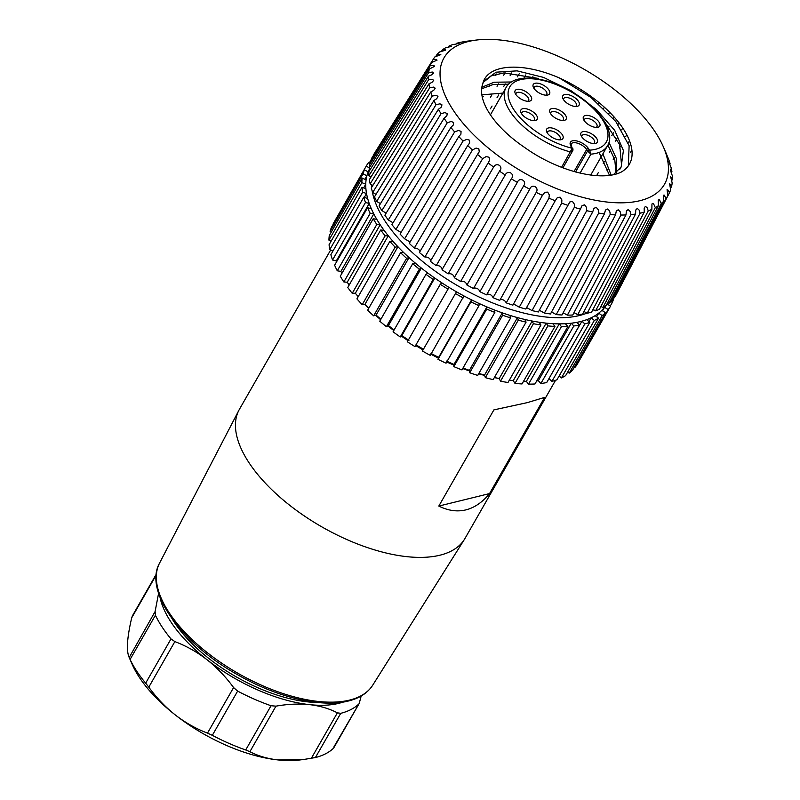 <?xml version="1.0" encoding="UTF-8"?>
<svg xmlns="http://www.w3.org/2000/svg" width="800" height="800" viewBox="0 0 800 800"><rect width="100%" height="100%" fill="white"/><g stroke="black" fill="none" stroke-linecap="round" stroke-linejoin="round"><path stroke-width="1.2" d="M559.26 77.92A86.64 40.77 -150.2 0 1 629.42 164.16A86.64 40.77 -150.2 0 1 621.16 172.11C601.22 182.11 557.92 171.38 524.78 147.56A80.87 38.05 29.8 0 1 482.79 83.65C487.33 63.93 522.14 61.71 559.26 77.92L591.01 97.49L615.78 121.49L629.13 145.73L628.33 165.85M607.46 202.09A127.07 59.8 29.8 0 0 663.36 146.84A127.07 59.8 29.8 0 0 476.81 40A127.07 59.8 29.8 0 0 460.95 120.71A127.07 59.8 29.8 0 0 607.46 202.09M613.46 174.63L621.16 166.96L623.41 150.53L614.75 130.45L596.45 109.53L571.43 90.97L543.52 77.4L517.08 70.86L496.13 72.18L483.99 81.05L482.79 83.65M483.36 82.27L491.39 75.82L503.98 72.9L538.52 78.46M603.87 120.64L619.68 144.6L621.55 165.29M616.73 173.35L616.55 158.97L608.96 142.33M511.47 81.99L494.09 82.21L481.84 87.28M481.65 88.8L493.11 84.51L508.69 84.18M607.88 145.08L614.79 159.79L615.99 172.88M611.12 175.07L602.9 153.8M504.31 92.97L481.86 94.84M599.06 152.44L609.48 175.31M476.81 40L467.73 41.11A135.74 63.88 29.8 0 0 465.31 41.44L460.79 42.27A135.74 63.88 29.8 0 0 456.64 43.3C462.33 42.43 457.34 44.05 452.63 44.6A135.74 63.88 29.8 0 0 449 46.08L451.58 46.37L445.54 47.84A135.74 63.88 29.8 0 0 442.47 49.76L445.44 49.57L445.54 50.18L439.61 51.96A135.74 63.88 29.8 0 0 437.13 54.3L440.83 54.61L434.89 56.91A135.74 63.88 29.8 0 0 433.25 59.28A135.74 63.88 29.8 0 0 433.03 59.64L436.39 59.37L437.05 60.14L431.43 62.64A135.74 63.88 29.8 0 0 430.21 65.72L433.74 65.39L434.62 66.31L429.28 69.08A135.74 63.88 29.8 0 0 428.71 72.49L432.38 72.06L433.51 73.05L431.52 74.91L428.46 76.16A135.74 63.88 29.8 0 0 428.54 79.86L432.32 79.33L433.71 80.37L431.96 82.4L428.97 83.81A135.74 63.88 29.8 0 0 429.71 87.75L433.57 87.1L435.2 88.17L433.7 90.37L430.81 91.93A135.74 63.88 29.8 0 0 432.2 96.08L436.12 95.29L437.97 96.37L436.74 98.73L433.96 100.45A135.74 63.88 29.8 0 0 435.99 104.76L439.94 103.82L441.99 104.89L441.03 107.38L438.39 109.27A135.74 63.88 29.8 0 0 441.03 113.69L444.97 112.58L447.22 113.63L446.87 115.75L444.05 118.29A135.74 63.88 29.8 0 0 447.27 122.78L451.18 121.48L453.59 122.49L453.27 125.07L450.87 127.42A135.74 63.88 29.8 0 0 454.64 131.92L458.49 130.43L461.05 131.37L460.91 134.19L458.79 136.55A135.74 63.88 29.8 0 0 463.06 141.01L466.81 139.33L469.5 140.19L469.63 143.08L467.71 145.58A135.74 63.88 29.8 0 0 472.43 149.96L476.07 148.08L478.85 148.83L479.25 151.78L477.53 154.41A135.74 63.88 29.8 0 0 482.67 158.66L486.16 156.58L489.01 157.22L489.65 160.19L488.15 162.96A135.74 63.88 29.8 0 0 493.64 167.03C496.7 161.65 503.99 166.73 499.46 171.12A135.74 63.88 29.8 0 0 505.24 174.96C507.87 169.35 515.5 174.12 511.32 178.8A135.74 63.88 29.8 0 0 517.33 182.38C519.53 176.57 527.41 180.97 523.62 185.92A135.74 63.88 29.8 0 0 529.78 189.2C531.55 183.21 539.59 187.19 536.2 192.41A135.74 63.88 29.8 0 0 542.46 195.34L544.89 192.28L547.71 192.14L549.33 194.97L548.95 198.18A135.74 63.88 29.8 0 0 555.23 200.75L557.4 197.51L560.13 197.19L561.88 199.93L561.7 203.19A135.74 63.88 29.8 0 0 567.95 205.35L569.84 201.95L572.45 201.45L574.31 204.09L574.34 207.37A135.74 63.88 29.8 0 0 580.47 209.1L582.09 205.56L584.56 204.86L586.49 207.38L586.71 210.67A135.74 63.88 29.8 0 0 592.66 211.97L594 208.29L596.31 207.4L598.29 209.78L598.69 213.07A135.74 63.88 29.8 0 0 604.4 213.91L605.44 210.11L607.36 209C609.3 209.96 610.23 211.8 610.14 214.53L556.23 314.59L551.56 311.99M556.23 314.59A140.07 65.92 -150.2 0 0 561.98 314.99L615.54 214.9A135.74 63.88 -150.2 0 1 610.14 214.53M615.54 214.9L616.3 211.01L618.23 209.76L620.22 211.82L620.93 215.04L567.37 315.13L563.16 312.78M567.37 315.13A140.07 65.92 -150.2 0 0 572.73 315.02L625.96 214.94A135.74 63.88 -150.2 0 1 620.93 215.04M625.96 214.94L626.45 210.97L628.16 209.54L630.11 211.43L630.95 214.6L577.72 314.67L574.01 312.61M577.72 314.67A140.07 65.92 -150.2 0 0 582.63 314.07L635.56 214.03A135.74 63.88 -150.2 0 1 630.95 214.6M635.56 214.03L635.78 210L637.26 208.4L639.14 210.1L640.09 213.2L587.16 313.24L584 311.49M587.16 313.24A140.07 65.92 -150.2 0 0 591.57 312.14L644.23 212.17A135.74 63.88 -150.2 0 1 640.09 213.2M644.23 212.17L644.19 208.1L645.42 206.34L647.22 207.86L648.25 210.87L595.58 310.84L593.01 309.41M595.58 310.84A140.07 65.92 -150.2 0 0 599.44 309.26L651.87 209.38A135.74 63.88 -150.2 0 1 648.25 210.87M651.87 209.38L651.95 203.97L652.57 203.39L653.55 203.78L655.33 207.62L602.9 307.5L600.94 306.41M602.9 307.5A140.07 65.92 -150.2 0 0 606.17 305.46L658.4 205.7A135.74 63.88 -150.2 0 1 655.33 207.62M658.4 205.7L658.23 199.99L659.48 199.85L661.27 203.5L609.04 303.26L607.71 302.52M609.04 303.26A140.07 65.92 -150.2 0 0 611.68 300.77L663.75 201.17A135.74 63.88 -150.2 0 1 661.27 203.5M663.75 201.17L663.28 195.21L664.23 195.11L665.99 198.55L613.92 298.15L613.24 297.78M613.92 298.15A140.07 65.92 -150.2 0 0 615.9 295.25L667.85 195.83A135.74 63.88 -150.2 0 1 665.99 198.55M667.85 195.83L667.07 189.66L668.3 190.29L669.44 192.83L617.5 292.25M670.47 169.12L671.91 171.66C669.8 166.13 670.34 171.09 672.33 175.61A135.74 63.88 -150.2 0 1 672.42 179.31L670.63 176.7L672.17 182.98A135.74 63.88 -150.2 0 1 671.6 186.39L669.53 183.45L670.67 189.75A135.74 63.88 -150.2 0 1 669.44 192.83M668.9 161.23L670.06 163.53C667.92 158.24 669.31 163.49 671.17 167.72A135.74 63.88 -150.2 0 1 671.91 171.66L671.3 172.81M666.01 152.94L668.67 159.39A135.74 63.88 -150.2 0 1 670.06 163.53L669.76 164.11M465.19 41.64L467.65 41.2M456.2 44L456.64 43.3L459.32 43.17M499.96 170.37L442.02 269.73A140.07 65.92 -150.2 0 0 448.17 273.83L505.24 174.96M511.52 178.47L454.26 277.66A140.07 65.92 -150.2 0 0 460.65 281.48L517.33 182.38L460.65 281.47M523.62 185.92L466.94 285.02A140.07 65.92 -150.2 0 0 473.5 288.51L530.02 188.73M672.42 179.31L671.49 181.08M671.6 186.39L670.34 188.79M448.21 47.35L449 46.08M441.31 51.63L442.47 49.76M435.58 56.77L437.13 54.3M373.73 154.93L373.53 154.81A140.07 65.92 -150.2 0 1 373.78 154.39L433.25 59.28M373.53 154.81L433.03 59.64M431.43 62.64L371.93 157.81A140.07 65.92 -150.2 0 0 370.63 161.09L430.21 65.72M429.28 69.08L369.7 164.45A140.07 65.92 -150.2 0 0 369.09 168.08L428.71 72.49M371.48 161.6L370.63 161.09M428.46 76.16L368.84 171.75A140.07 65.92 -150.2 0 0 368.93 175.69L428.54 79.86M370.58 168.96L369.09 168.08M428.97 83.81L369.36 179.64A140.07 65.92 -150.2 0 0 370.15 183.84L429.71 87.75M371.04 176.93L368.93 175.69M430.81 91.93L371.25 188.02A140.07 65.92 -150.2 0 0 372.73 192.44L432.2 96.08M372.85 185.43L370.15 183.84M433.96 100.45L374.49 196.81A140.07 65.92 -150.2 0 0 376.65 201.4L435.99 104.76M376 194.37L372.73 192.44M438.39 109.27L379.06 205.91A140.07 65.92 -150.2 0 0 381.86 210.61L441.03 113.69M380.45 203.64L376.65 201.4M444.05 118.29L384.88 215.21A140.07 65.92 -150.2 0 0 388.31 219.99L447.27 122.78M386.15 213.14L381.86 210.61M450.87 127.42L391.91 224.63A140.07 65.92 -150.2 0 0 395.92 229.42L454.64 131.92M393.04 222.77L388.31 219.99M458.79 136.55L400.07 234.05A140.07 65.92 -150.2 0 0 404.62 238.8L463.06 141.01M401.05 232.43L395.92 229.42M467.71 145.58L409.27 243.37A140.07 65.92 -150.2 0 0 414.3 248.03L472.43 149.96M410.08 242L404.62 238.8M477.53 154.41L419.4 252.49A140.07 65.92 -150.2 0 0 424.87 257.01L482.67 158.66M420.05 251.4C418.86 249.12 416.94 248 414.3 248.03M488.15 162.96L430.36 261.31A140.07 65.92 -150.2 0 0 436.2 265.64L493.64 167.03M430.83 260.5C429.68 258 427.69 256.84 424.87 257.01M442.32 269.21C441.22 266.51 439.18 265.32 436.2 265.64M454.38 277.44C453.36 274.53 451.29 273.33 448.17 273.83M466.94 285.02C465.85 281.93 463.76 280.75 460.65 281.48M536.2 192.41L479.92 291.72C478.75 288.83 476.67 287.66 473.68 288.2M542.46 195.34L486.59 294.84A140.07 65.92 -150.2 0 1 479.92 291.72M548.95 198.18L493.07 297.68C491.83 295.01 489.78 293.86 486.93 294.23M555.23 200.75L499.76 300.41A140.07 65.92 -150.2 0 1 493.07 297.68M561.7 203.19L506.24 302.86C504.95 300.4 502.96 299.28 500.27 299.51M567.95 205.35L512.88 305.16A140.07 65.92 -150.2 0 1 506.24 302.86M574.34 207.37L519.28 307.17L513.54 303.96M580.47 209.1L525.81 309.03A140.07 65.92 -150.2 0 1 519.28 307.17M586.71 210.67L532.05 310.59L526.61 307.55M592.66 211.97L538.39 311.97A140.07 65.92 -150.2 0 1 532.05 310.59M598.69 213.07L544.41 313.07L539.33 310.24M604.4 213.91L550.49 313.97A140.07 65.92 -150.2 0 1 544.41 313.07M496.64 74.01L495.76 75.47M489.93 85.19L489.12 86.55M483.25 96.33L482.46 97.65M511.8 72.88L510.11 75.72M505.23 83.91L503.53 86.77M498.65 94.98L496.98 97.78M492.07 106.03L490.42 108.81M525.83 74.9L523.89 78.19M581.88 90.18L581.57 90.71L581.87 90.17M587.49 94.85L587.88 94.17M598.64 103.72L599.19 102.74M608.89 113.52L609.61 112.23M611.82 135.61L613.39 132.76M618.01 124.4L618.93 122.74M607.01 170.72L607.89 169.11M613.22 159.39L614.13 157.73M619.41 148.08L620.34 146.38M625.61 136.75L626.74 134.69M630.43 152.65L631.88 149.98M158.59 593.27L155.11 611.52L155.42 615.22L130.09 659.45L129.02 657.07C127.65 653.85 127.17 648.93 127.58 642.29C128.09 635.49 129.47 627.32 131.72 617.78L132.46 615.75M129.21 657.51L155.11 611.52M171 638.92L174.87 641.6C186.22 645.91 196.93 651.94 207.02 659.72C217.01 667.66 225.87 676.95 233.59 687.57L237.64 691.1L212.32 735.33L207.5 733.12C196.16 728.82 185.44 722.78 175.36 715C165.37 707.06 156.51 697.78 148.79 687.15L145.67 683.15L171 638.92A121.3 57.08 -150.2 0 1 155.42 615.22M271.04 705.74L275.97 706.15C287.76 704.07 298.92 703.57 309.47 704.63C319.92 705.85 329.22 708.59 337.38 712.83L340.74 713.33L315.41 757.55L303.7 759.49L277.8 759.91C267.35 758.68 258.05 755.95 249.89 751.7L245.71 749.97L271.04 705.74A121.3 57.08 -150.2 0 1 237.64 691.1M333.92 746.88L359.25 703.37L361.19 696M172.47 619.33A109.75 51.65 29.8 0 0 317.69 702.5M160 597.25A114.08 53.68 29.8 0 0 207.02 659.72A114.08 53.68 29.8 0 0 309.47 704.63A114.08 53.68 29.8 0 0 343.04 702.08M303.7 759.49L299.54 760A114.08 53.68 -150.2 0 1 277.8 759.91A114.08 53.68 -150.2 0 1 175.36 715A114.08 53.68 -150.2 0 1 132.06 664.08L129.29 657.7M130.09 659.45A121.3 57.08 29.8 0 0 145.67 683.15M212.32 735.33A121.3 57.08 29.8 0 0 245.71 749.97M315.41 757.55A121.3 57.08 29.8 0 0 325.42 753.87A121.3 57.08 29.8 0 0 333.24 748.49M358.56 704.26A121.3 57.08 -150.2 0 1 350.74 709.65A121.3 57.08 -150.2 0 1 340.74 713.33M527.3 402.63L544.63 397.39L489.54 493.58L438.81 506.07L493.9 409.88L527.3 402.63M438.81 506.07C448.16 510.71 457.18 511.98 465.88 509.88C474.57 507.7 482.45 502.26 489.54 493.58M364.82 304.26A129.96 61.16 29.8 0 0 368.69 308.37M375.65 315.21A129.96 61.16 29.8 0 0 380.61 319.72M387.88 325.87A129.96 61.16 29.8 0 0 393.8 330.53M401.31 336.04A129.96 61.16 29.8 0 0 408.02 340.63M415.67 345.52A129.96 61.16 29.8 0 0 423.04 349.9M430.94 354.26A129.96 61.16 29.8 0 0 438.4 358.07M446.73 361.99A129.96 61.16 29.8 0 0 453.94 365.11M462.71 368.54A129.96 61.16 29.8 0 0 469.45 370.92M478.65 373.79A129.96 61.16 29.8 0 0 484.64 375.42M494.31 377.61A129.96 61.16 29.8 0 0 498.94 378.47M330.64 250.01L239.47 409.21A129.96 61.16 29.8 0 0 238.9 410.26A129.96 61.16 29.8 0 0 298.02 511.54A129.96 61.16 29.8 0 0 439.92 555.21A129.96 61.16 -150.2 0 0 464.41 539.41A129.96 61.16 -150.2 0 0 465.02 538.39L555.57 380.28M371.08 159.83L369.25 163.03M369.13 167.76L366.2 166.14A140.79 66.26 -150.2 0 1 366.21 166.12A140.79 66.26 -150.2 0 1 368.56 162.59L370.21 163.64M366.2 166.14L333.51 223.76M369.85 168.47L367.96 171.77L369.85 168.47A136.46 64.22 -150.2 0 0 368.2 171.9A136.46 64.22 -150.2 0 0 366.91 175.75L364.86 179.33M366.21 166.12L333.28 223.61A140.79 66.26 29.8 0 0 333.28 223.61A140.79 66.26 29.8 0 0 333.27 223.63M463.88 295.93L430.31 355.38A140.79 66.26 29.8 0 1 422.41 351.01L456.47 291.81A136.46 64.22 -150.2 0 1 449.02 287.4L414.96 346.59L449.02 287.4A136.46 64.22 -150.2 0 1 441.88 282.87A136.46 64.22 -150.2 0 1 434.77 278.07L433.18 279.48A140.79 66.26 -150.2 0 1 426 274.3L428.01 273.21A136.46 64.22 -150.2 0 1 421.37 268.07L419.35 269.17A140.79 66.26 -150.2 0 1 412.7 263.7L415.1 262.94A136.46 64.22 -150.2 0 1 409.03 257.58L406.6 258.35A140.79 66.26 -150.2 0 1 400.58 252.68L403.35 252.25A136.46 64.22 -150.2 0 1 397.93 246.74L395.14 247.17A140.79 66.26 -150.2 0 1 389.86 241.39L392.94 241.31A136.46 64.22 -150.2 0 1 388.27 235.74L385.16 235.82A140.79 66.26 -150.2 0 1 380.68 230.01L384.03 230.28A136.46 64.22 -150.2 0 1 380.18 224.74A136.46 64.22 -150.2 0 1 376.8 219.35A136.46 64.22 -150.2 0 1 373.8 213.92A136.46 64.22 -150.2 0 1 371.3 208.69A136.46 64.22 -150.2 0 1 369.22 203.45A136.46 64.22 -150.2 0 1 367.65 198.45A136.46 64.22 -150.2 0 1 366.53 193.5A136.46 64.22 -150.2 0 1 365.9 188.81A136.46 64.22 -150.2 0 1 365.75 184.21A136.46 64.22 -150.2 0 1 366.09 179.91A136.46 64.22 -150.2 0 1 366.91 175.75L363.04 173.9A140.79 66.26 -150.2 0 1 364.41 169.81L331.48 227.3A140.79 66.26 29.8 0 0 330.11 231.39L331.34 231.97M364.41 169.81L368.17 171.89M363.04 173.9L330.11 231.39M363.64 187.9L365.75 184.21L361.86 182.64A140.79 66.26 -150.2 0 1 362.21 178.06L329.28 235.56A140.79 66.26 29.8 0 0 328.93 240.13L331.19 241.04M362.21 178.06L366.05 179.9M361.86 182.64L328.93 240.13M364.32 197.35L366.53 193.5L362.67 192.22A140.79 66.26 -150.2 0 1 362.01 187.24L329.08 244.73A140.79 66.26 29.8 0 0 329.74 249.71L333.08 250.82M362.01 187.24L365.87 188.8M362.67 192.22L329.74 249.71M336.29 260.94L369.22 203.45L365.47 202.5A140.79 66.26 -150.2 0 1 363.8 197.18L330.87 254.67A140.79 66.26 29.8 0 0 332.54 259.99L336.28 260.94L336.6 261.78M363.8 197.18L367.62 198.44M365.47 202.5L332.54 259.99M340.87 271.41L373.8 213.92L370.2 213.3A140.79 66.26 -150.2 0 1 367.55 207.73L334.62 265.23A140.79 66.26 29.8 0 0 337.28 270.8L340.86 271.41L341.91 273.38M367.55 207.73L371.27 208.68M370.2 213.3L337.28 270.8M347.25 282.23L380.18 224.74L376.8 224.47A140.79 66.26 -150.2 0 1 373.21 218.74L340.28 276.23A140.79 66.26 29.8 0 0 343.87 281.96L347.24 282.23L349.17 285.04M373.21 218.74L376.77 219.35M376.8 224.47L343.87 281.96M380.68 230.01L347.76 287.51A140.79 66.26 29.8 0 0 352.23 293.31L355.33 293.23L358.19 296.67M384.06 230.29A136.46 64.22 -150.2 0 0 388.27 235.74L355.34 293.23M385.16 235.82L352.23 293.31M389.86 241.39L356.93 298.88A140.79 66.26 29.8 0 0 362.22 304.66L365 304.24L368.82 308.14M392.96 241.31A136.46 64.22 -150.2 0 0 397.93 246.74L365.01 304.24M395.14 247.17L362.22 304.66M400.58 252.68L367.66 310.17A140.79 66.26 29.8 0 0 373.67 315.84L376.09 315.07L380.86 319.29M403.37 252.25A136.46 64.22 -150.2 0 0 409.03 257.58L376.1 315.07M406.6 258.35L373.67 315.84M412.7 263.7L379.77 321.2A140.79 66.26 29.8 0 0 386.42 326.67L388.44 325.57L394.12 329.96M415.12 262.93A136.46 64.22 -150.2 0 0 421.37 268.07L388.44 325.57M419.35 269.17L386.42 326.67M426 274.3L393.07 331.79A140.79 66.26 29.8 0 0 400.26 336.97L401.84 335.57L408.95 340.37M428.02 273.2A136.46 64.22 -150.2 0 0 434.77 278.07L401.85 335.56M433.18 279.48L400.26 336.97M613.13 297.99L613.73 298.28A140.79 66.26 -150.2 0 1 612.36 302.37L610.9 301.56M610.33 305.91L612.36 302.37M441.87 282.89L440.29 284.28L407.36 341.78A140.79 66.26 29.8 0 0 414.96 346.59M440.29 284.28A140.79 66.26 29.8 0 0 447.89 289.1M606.92 304.02L610.57 306.04A140.79 66.26 -150.2 0 1 610.56 306.06A140.79 66.26 -150.2 0 1 608.21 309.58L604.56 307.27A136.46 64.22 -150.2 0 1 601.83 310.38L605.48 312.7A140.79 66.26 -150.2 0 1 602.17 315.63L598.72 313.14A136.46 64.22 -150.2 0 1 595.1 315.66A136.46 64.22 -150.2 0 1 591.14 317.8A136.46 64.22 -150.2 0 1 586.69 319.67A136.46 64.22 -150.2 0 1 581.94 321.18A136.46 64.22 -150.2 0 1 576.72 322.37A136.46 64.22 -150.2 0 1 571.27 323.21A136.46 64.22 -150.2 0 1 565.36 323.71A136.46 64.22 -150.2 0 1 559.28 323.86A136.46 64.22 -150.2 0 1 552.79 323.67A136.46 64.22 -150.2 0 1 546.18 323.13A136.46 64.22 -150.2 0 1 539.2 322.24L540.93 324.99A140.79 66.26 -150.2 0 1 533.44 323.71L532.17 321.03A136.46 64.22 -150.2 0 1 524.81 319.46A136.46 64.22 -150.2 0 1 517.47 317.59A136.46 64.22 -150.2 0 1 509.85 315.36A136.46 64.22 -150.2 0 1 502.3 312.86A136.46 64.22 -150.2 0 1 494.54 310.01A136.46 64.22 -150.2 0 1 486.92 306.93A136.46 64.22 -150.2 0 1 479.14 303.5L478.97 305.69A140.79 66.26 -150.2 0 1 470.91 301.84L471.56 299.87A136.46 64.22 -150.2 0 1 463.89 295.92A136.46 64.22 -150.2 0 1 456.47 291.81M574.59 366.63L575.28 367.07A140.79 66.26 29.8 0 0 577.63 363.55L610.55 306.08M575.28 367.07L608.21 309.58M602.53 310.82L604.56 307.27A136.46 64.22 -150.2 0 0 605.58 305.86M577.63 363.55A140.79 66.26 29.8 0 0 577.64 363.53L610.56 306.06M463.23 297.88A140.79 66.26 -150.2 0 1 455.34 293.51M567.7 372.01L569.24 373.13A140.79 66.26 29.8 0 0 572.56 370.19L605.48 312.7M569.24 373.13L602.17 315.63M596.64 316.77L598.72 313.14A136.46 64.22 -150.2 0 0 601.83 310.38M430.96 353.41L438.64 357.37L437.98 359.33A140.79 66.26 29.8 0 0 446.05 363.19L478.97 305.69M437.98 359.33L470.91 301.84M438.64 357.37L471.56 299.87A136.46 64.22 -150.2 0 0 479.14 303.5M595.13 315.68L598.55 318.14A140.79 66.26 -150.2 0 1 594.34 320.43L591.14 317.8L588.99 321.56M559.11 376.03L561.41 377.92A140.79 66.26 29.8 0 0 565.62 375.64L598.55 318.14M561.41 377.92L594.34 320.43M494.55 310.03L494.86 312.4A140.79 66.26 -150.2 0 1 486.75 309.12L486.92 306.93L454 364.42L446.22 360.99M453.99 364.43L453.83 366.62A140.79 66.26 29.8 0 0 461.94 369.9L494.86 312.4M453.83 366.62L486.75 309.12M586.71 319.69L589.88 322.3A140.79 66.26 -150.2 0 1 584.83 323.9L581.94 321.18L548.91 378.7M549.02 378.68L551.9 381.39A140.79 66.26 29.8 0 0 556.95 379.79L589.88 322.3M551.9 381.39L584.83 323.9M509.85 315.38L510.65 317.91A140.79 66.26 -150.2 0 1 502.62 315.26L502.3 312.86L469.38 370.36L469.7 372.75L502.62 315.26M469.7 372.75A140.79 66.26 29.8 0 0 477.72 375.41L510.65 317.91M576.74 322.39L579.61 325.09A140.79 66.26 -150.2 0 1 573.81 325.98L571.27 323.21L538.34 380.7L540.88 383.48L573.81 325.98M540.88 383.48A140.79 66.26 29.8 0 0 546.68 382.59L579.61 325.09M524.82 319.48L526.08 322.13A140.79 66.26 -150.2 0 1 518.27 320.15L517.47 317.59L484.54 375.08L485.34 377.64L518.27 320.15M485.34 377.64A140.79 66.26 29.8 0 0 493.16 379.63L526.08 322.13M565.38 323.73L567.9 326.49A140.79 66.26 -150.2 0 1 561.43 326.65L559.28 323.86L526.36 381.35L528.51 384.14L561.43 326.65M528.51 384.14A140.79 66.26 29.8 0 0 534.97 383.98L567.9 326.49M494.37 377.52L499.24 378.53L500.52 381.2A140.79 66.26 29.8 0 0 508 382.49L540.93 324.99M500.52 381.2L533.44 323.71M499.24 378.53L532.17 321.03A136.46 64.22 -150.2 0 0 539.2 322.24M552.81 323.69L554.94 326.45A140.79 66.26 -150.2 0 1 547.91 325.88L546.18 323.13L513.25 380.63L514.98 383.38L547.91 325.88M514.98 383.38A140.79 66.26 29.8 0 0 522.01 383.95L554.94 326.45M416.09 344.89L423.54 349.31M463 368.04L469.38 370.36M536.75 380.87L538.34 380.7M478.85 373.44L484.54 375.08M523.52 381.31L526.35 381.35M509.33 380.16L513.25 380.63M593.58 143.59A7.22 3.4 29.8 0 0 594.5 142.81A7.22 3.4 29.8 0 0 592.29 137.96A7.22 3.4 29.8 0 0 585.21 134.62A7.22 3.4 29.8 0 0 581.97 135.63A7.22 3.4 29.8 0 0 581.76 136.82M596.02 127.41A7.22 3.4 29.8 0 0 596.94 126.64A7.22 3.4 29.8 0 0 594.72 121.78A7.22 3.4 29.8 0 0 587.65 118.45A7.22 3.4 29.8 0 0 584.4 119.46A7.22 3.4 29.8 0 0 584.2 120.64M562.44 120.49A7.22 3.4 29.8 0 0 563.35 119.71A7.22 3.4 29.8 0 0 561.14 114.86A7.22 3.4 29.8 0 0 554.06 111.52A7.22 3.4 29.8 0 0 550.82 112.54A7.22 3.4 29.8 0 0 550.62 113.72M559.19 139.84A7.22 3.4 29.8 0 0 560.1 139.07A7.22 3.4 29.8 0 0 557.89 134.21A7.22 3.4 29.8 0 0 550.81 130.88A7.22 3.4 29.8 0 0 547.57 131.89A7.22 3.4 29.8 0 0 547.37 133.07M533.48 120.61A7.22 3.4 29.8 0 0 534.4 119.83A7.22 3.4 29.8 0 0 532.18 114.98A7.22 3.4 29.8 0 0 525.11 111.64A7.22 3.4 29.8 0 0 521.87 112.66A7.22 3.4 29.8 0 0 521.66 113.84M527.69 101.29A7.22 3.4 29.8 0 0 528.61 100.51A7.22 3.4 29.8 0 0 526.4 95.66A7.22 3.4 29.8 0 0 519.32 92.32A7.22 3.4 29.8 0 0 516.08 93.34A7.22 3.4 29.8 0 0 515.87 94.52M545.8 95.18A7.22 3.4 29.8 0 0 546.72 94.4A7.22 3.4 29.8 0 0 544.51 89.55A7.22 3.4 29.8 0 0 537.43 86.21A7.22 3.4 29.8 0 0 534.19 87.23A7.22 3.4 29.8 0 0 533.98 88.41M575.36 106.48A7.22 3.4 29.8 0 0 576.27 105.7A7.22 3.4 29.8 0 0 574.06 100.84A7.22 3.4 29.8 0 0 566.98 97.51A7.22 3.4 29.8 0 0 563.74 98.52A7.22 3.4 29.8 0 0 563.54 99.71M585.25 131.58A9.39 4.42 -150.2 0 1 596.07 137.59A9.39 4.42 -150.2 0 1 594.9 143.55A9.39 4.42 -150.2 0 1 581.12 135.66A9.39 4.42 -150.2 0 1 585.25 131.58M587.69 115.41A9.39 4.42 -150.2 0 1 598.51 121.42A9.39 4.42 -150.2 0 1 597.34 127.38A9.39 4.42 -150.2 0 1 583.56 119.49A9.39 4.42 -150.2 0 1 587.69 115.41M554.1 108.48A9.39 4.42 -150.2 0 1 564.93 114.49A9.39 4.42 -150.2 0 1 563.75 120.46A9.39 4.42 -150.2 0 1 549.98 112.56A9.39 4.42 -150.2 0 1 554.1 108.48M550.85 127.84A9.39 4.42 -150.2 0 1 561.68 133.85A9.39 4.42 -150.2 0 1 560.51 139.81A9.39 4.42 -150.2 0 1 546.73 131.92A9.39 4.42 -150.2 0 1 550.85 127.84M525.15 108.6A9.39 4.42 -150.2 0 1 535.97 114.61A9.39 4.42 -150.2 0 1 534.8 120.58A9.39 4.42 -150.2 0 1 521.02 112.68A9.39 4.42 -150.2 0 1 525.15 108.6M519.36 89.28A9.39 4.42 -150.2 0 1 530.18 95.3A9.39 4.42 -150.2 0 1 529.01 101.26A9.39 4.42 -150.2 0 1 515.23 93.37A9.39 4.42 -150.2 0 1 519.36 89.28M537.47 83.17A9.39 4.42 -150.2 0 1 548.3 89.18A9.39 4.42 -150.2 0 1 547.12 95.15A9.39 4.42 -150.2 0 1 533.34 87.25A9.39 4.42 -150.2 0 1 537.47 83.17M567.03 94.47A9.39 4.42 -150.2 0 1 577.85 100.48A9.39 4.42 -150.2 0 1 576.68 106.44A9.39 4.42 -150.2 0 1 562.9 98.55A9.39 4.42 -150.2 0 1 567.03 94.47M561.56 167.33L572.23 148.28A1.44 0.68 29.8 0 0 572.13 148.09L571.2 146.66A10.83 5.1 -150.2 0 1 575.27 140.7A10.83 5.1 -150.2 0 1 588.42 148.54L589.36 149.96A1.44 0.68 29.8 0 0 589.51 150.16L590.93 154.15L587.88 151.33A1.44 0.73 -41.9 0 1 589.51 150.16A55.59 26.16 29.8 0 0 581.85 98.78A55.59 26.16 29.8 0 0 508.34 90.78A55.59 26.16 29.8 0 0 572.23 148.28A1.44 1.09 158 0 1 572.85 149.7L570.39 151.92A58.48 27.52 -150.2 0 1 519.58 122.86A58.48 27.52 -150.2 0 1 506.02 87.61C513.17 73.44 543.87 75.47 571.06 91.38C598.69 106.76 616.17 132.35 607.52 145.74A58.48 27.52 -150.2 0 1 590.93 154.15L580.06 173.12M156.2 575.03L131.72 617.78M174.87 641.6L148.79 687.15M207.5 733.12L233.59 687.57M275.97 706.15L249.89 751.7M311.3 758.38L337.38 712.83M464.41 539.41L372.73 685.16A122.84 57.81 -150.2 0 1 349.59 700.09A122.84 57.81 -150.2 0 1 215.46 658.81A122.84 57.81 -150.2 0 1 159.58 563.08L238.9 410.26M372.19 190.93A132.13 62.18 29.8 0 0 546.25 317.05A132.13 62.18 29.8 0 0 587.02 313.11M592.43 310.51A132.13 62.18 29.8 0 0 593.79 309.71M371.55 184.47A132.13 62.18 29.8 0 0 371.71 187.27M571.2 146.66A1.44 0.93 -33.3 0 1 571.77 146.98L571.03 144.04A9.39 4.42 29.8 0 1 578.24 143.43A9.39 4.42 29.8 0 1 586.64 149.52A1.44 0.93 -33.3 0 1 588.42 148.54M575.54 171.97L587.58 150.94L586.64 149.52L574.02 171.54M587.88 151.33A2.89 1.36 -150.2 0 1 587.58 150.94A1.44 0.93 -33.3 0 1 589.36 149.96M572.79 148.6A1.44 0.93 146.7 0 0 572.71 148.4A1.44 0.93 146.7 0 0 572.13 148.09M572.65 149.32L571.28 151.71M621.16 166.96L619.82 169.31M663.36 146.84L666.26 153.51M505.12 72.83L503.67 75.25M498.47 83.91L497.04 86.3M491.82 95.01L490.43 97.33M519.29 73.68L517.42 76.83M532.9 76.7L532.01 78.2M593.52 98.26L593.05 99.09M604.35 107.21L603.72 108.34M614.18 117.06L613.37 118.53M608.92 126.59L607.86 128.51M622.74 128L621.73 129.85M616.91 138.64L615.55 141.12M610.71 149.96L609.37 152.41M604.51 161.29L603.17 163.73M598.32 172.59L596.99 175.03M629.49 140.74L628.26 143.01M156.28 574.15L132.38 615.89M359.33 703.22L333.71 747.97M372.73 685.16C367.74 692.94 359.62 698.22 348.38 701.01C321.33 708.01 277.1 697.42 237.96 674.95C181.26 643.44 143.49 591.14 159.58 563.08M572.93 150.32L571.77 146.98M572.76 150.67L562.92 167.85M506.02 87.61L490.43 114.84M607.52 145.74L590.72 175.07"/></g></svg>
